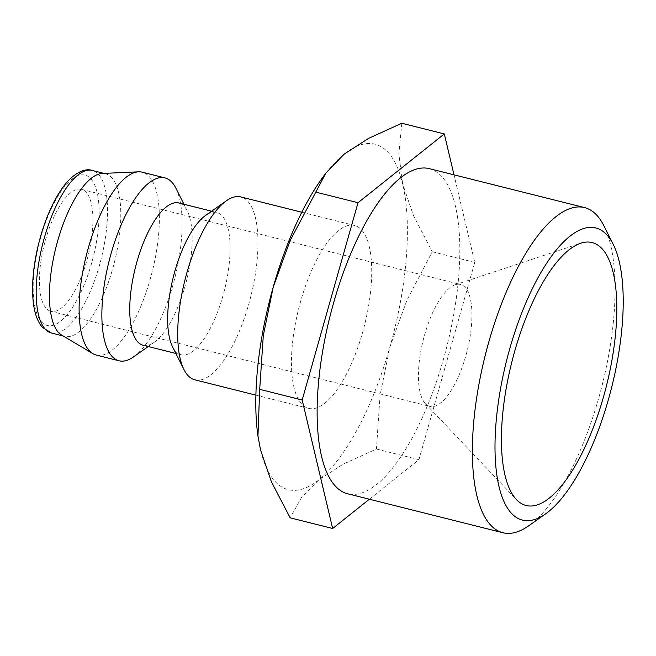 <?xml version="1.0" encoding="UTF-8"?>
<svg xmlns="http://www.w3.org/2000/svg" width="656" height="656" viewBox="0 0 656 656"><rect width="100%" height="100%" fill="white"/><g stroke="black" fill="none" stroke-linecap="round" stroke-linejoin="round"><path stroke-width="0.49" stroke-dasharray="3.28 2.46" d="M194.889 379.824A94.284 33.94 104.1 0 0 249.78 300.415A94.284 33.94 104.1 0 0 243.433 197.923A94.284 33.94 104.1 0 0 240.793 196.931M357.192 226.476A94.284 33.94 -75.9 0 1 363.539 328.968A94.284 33.94 -75.9 0 1 308.648 408.376A94.284 33.94 -75.9 0 1 305.999 407.384A94.284 33.94 -75.9 0 1 299.661 304.892A94.284 33.94 -75.9 0 1 354.552 225.484A94.284 33.94 -75.9 0 1 357.192 226.476M172.536 346.762A73.333 26.396 104.1 0 0 178.973 353.969A73.333 26.396 104.1 0 0 181.031 354.748A73.333 26.396 104.1 0 0 223.721 292.986A73.333 26.396 104.1 0 0 218.784 213.266A73.333 26.396 104.1 0 0 216.734 212.495A73.333 26.396 104.1 0 0 205.476 215.521M143.106 345.228A73.333 26.396 104.1 0 0 154.365 342.202A73.333 26.396 104.1 0 0 186.558 280.53A73.333 26.396 104.1 0 0 187.304 210.961A73.333 26.396 104.1 0 0 180.867 203.754A73.333 26.396 104.1 0 0 178.809 202.975M133.529 356.897A94.284 33.94 104.1 0 0 174.914 277.603A94.284 33.94 104.1 0 0 175.874 188.165M96.301 355.085A94.284 33.94 104.1 0 0 151.183 275.676A94.284 33.94 104.1 0 0 144.845 173.184A94.284 33.94 104.1 0 0 142.196 172.184M61.705 335.101A83.812 30.168 104.1 0 0 62.369 335.47A83.812 30.168 104.1 0 0 64.723 336.356A83.812 30.168 104.1 0 0 113.513 265.77A83.812 30.168 104.1 0 0 107.871 174.668A83.812 30.168 104.1 0 0 105.526 173.783A83.812 30.168 104.1 0 0 102.27 173.463M401.816 123.254L398.848 153.824L402.653 183.885A178.096 64.108 -75.9 0 1 389.976 346.77A178.096 64.108 -75.9 0 1 318.914 479.815A178.096 64.108 -75.9 0 1 283.253 487.785A178.096 64.108 -75.9 0 1 260.539 449.975A178.096 64.108 -75.9 0 1 257.8 435.01M322.301 177.997A178.096 64.108 -75.9 0 1 344.277 154.045A178.096 64.108 -75.9 0 1 379.947 146.075A178.096 64.108 -75.9 0 1 402.653 183.885L413.526 215.717L432.279 251.74L406.95 300.136L389.976 346.77L380.062 395.174L376.454 449.024L343.236 464.128L318.914 479.815L301.662 497.273L290.165 517.83M429.278 168.633A167.616 60.336 -75.9 0 1 433.977 170.404A167.616 60.336 -75.9 0 1 445.26 352.608A167.616 60.336 -75.9 0 1 347.672 493.779M49.102 310.616A62.853 22.624 104.1 0 0 50.856 311.28A62.853 22.624 104.1 0 0 87.453 258.341A62.853 22.624 104.1 0 0 83.222 190.01A62.853 22.624 104.1 0 0 81.459 189.346A62.853 22.624 104.1 0 0 44.87 242.285A62.853 22.624 104.1 0 0 49.102 310.616M428.122 405.736A62.853 22.624 104.1 0 0 429.885 406.4A62.853 22.624 104.1 0 0 466.482 353.461A62.853 22.624 104.1 0 0 462.25 285.139A62.853 22.624 104.1 0 0 460.487 284.474A62.853 22.624 104.1 0 0 455.215 284.778A62.853 22.624 104.1 0 0 423.243 339.931A62.853 22.624 104.1 0 0 425.383 403.645A62.853 22.624 104.1 0 0 428.122 405.736M528.654 525.825A167.616 60.336 104.1 0 0 602.241 384.851A167.616 60.336 104.1 0 0 603.946 225.844M369.361 499.224L418.938 459.684L474.764 262.4L454.001 174.832M418.938 459.684L376.454 449.024M474.764 262.4L432.279 251.74M51.447 333.027A83.812 30.168 104.1 0 0 99.318 265.778A83.812 30.168 104.1 0 0 94.603 171.339A83.812 30.168 104.1 0 0 92.25 170.453M40.754 237.324A77.523 27.905 104.1 0 0 45.116 324.679A77.523 27.905 104.1 0 0 91.569 263.302A77.523 27.905 104.1 0 0 87.207 175.939A77.523 27.905 104.1 0 0 40.754 237.324M255.897 395.142L308.648 408.376M175.89 353.461L181.031 354.748M187.304 210.961L183.951 204.262M154.365 342.202L148.248 346.516M63.148 335.962L64.723 336.356M50.856 311.28L429.885 406.4M425.383 403.645L516.411 499.552M455.215 284.778L580.74 243.22M81.459 189.346L460.487 284.474M103.951 173.389L105.526 173.783M211.593 211.207L216.734 212.495M301.801 212.241L354.552 225.484"/><path stroke-width="0.98" d="M301.801 212.241L240.793 196.931A94.284 33.94 104.1 0 0 226.312 200.826A94.284 33.94 104.1 0 0 184.926 280.12A94.284 33.94 104.1 0 0 183.967 369.558A94.284 33.94 104.1 0 0 192.241 378.832A94.284 33.94 104.1 0 0 194.889 379.824L255.897 395.142M211.593 211.207L178.809 202.975A73.333 26.396 104.1 0 0 136.12 264.737A73.333 26.396 104.1 0 0 141.056 344.457A73.333 26.396 104.1 0 0 143.106 345.228L175.89 353.461M183.951 204.262L175.874 188.165A94.284 33.94 104.1 0 0 167.6 178.891A94.284 33.94 104.1 0 0 164.951 177.899A94.284 33.94 104.1 0 0 110.06 257.308A94.284 33.94 104.1 0 0 116.407 359.8A94.284 33.94 104.1 0 0 119.048 360.792A94.284 33.94 104.1 0 0 133.529 356.897L148.248 346.516M164.951 177.899L142.196 172.184A94.284 33.94 104.1 0 0 138.539 171.831A94.284 33.94 104.1 0 0 86.33 255.373A94.284 33.94 104.1 0 0 92.906 353.674A94.284 33.94 104.1 0 0 93.652 354.084A94.284 33.94 104.1 0 0 96.301 355.085L119.048 360.792M613.221 244.352L603.946 225.844A167.616 60.336 104.1 0 0 589.227 209.362A167.616 60.336 104.1 0 0 584.529 207.591A167.616 60.336 104.1 0 0 486.941 348.762A167.616 60.336 104.1 0 0 498.224 530.975A167.616 60.336 104.1 0 0 502.922 532.746A167.616 60.336 104.1 0 0 528.654 525.825L545.579 513.886A150.609 54.21 104.1 0 0 611.695 387.229A150.609 54.21 104.1 0 0 613.221 244.352A150.609 54.21 104.1 0 0 600.002 229.543A150.609 54.21 104.1 0 0 509.745 348.795A150.609 54.21 104.1 0 0 518.232 518.519A150.609 54.21 104.1 0 0 545.579 513.886M502.922 532.746L347.672 493.779A167.616 60.336 -75.9 0 1 342.973 492.008A167.616 60.336 -75.9 0 1 331.698 309.804A167.616 60.336 -75.9 0 1 429.278 168.633L584.529 207.591M522.315 504.07A135.546 48.79 -75.9 0 1 516.411 499.552A135.546 48.79 -75.9 0 1 511.795 362.153A135.546 48.79 -75.9 0 1 580.74 243.22A135.546 48.79 -75.9 0 1 595.91 243.991A135.546 48.79 -75.9 0 1 603.545 396.741A135.546 48.79 -75.9 0 1 522.315 504.07M332.649 528.49L290.165 517.83L271.412 481.807L260.539 449.975L257.8 435.01A178.096 64.108 -75.9 0 1 273.224 287.09A178.096 64.108 -75.9 0 1 322.301 177.997L325.983 172.922L344.277 154.045L368.598 138.359L401.816 123.254L444.301 133.922L358.012 202.72L302.186 400.012L332.649 528.49L369.361 499.224M257.947 436.125L259.702 389.344L263.31 335.495L273.224 287.09L290.198 240.457L325.983 172.922M454.001 174.832L444.301 133.922M302.186 400.012L259.702 389.344M358.012 202.72L315.528 192.06M138.539 171.831L102.27 173.463A83.812 30.168 104.1 0 0 55.858 247.722A83.812 30.168 104.1 0 0 61.705 335.101L92.906 353.674M226.312 200.826L205.476 215.521A73.333 26.396 104.1 0 0 173.274 277.193A73.333 26.396 104.1 0 0 172.536 346.762L183.967 369.558M51.447 333.027L42.419 327.377C37.417 321.579 34.325 312.814 33.144 301.071C31.431 282.088 33.841 260.744 40.393 237.037C45.756 218.292 52.619 202.638 60.959 190.076C72.726 172.257 85.797 167.862 92.25 170.453A83.812 30.168 104.1 0 0 44.378 237.693A83.812 30.168 104.1 0 0 49.102 332.141A83.812 30.168 104.1 0 0 51.447 333.027L63.148 335.962M92.25 170.453L103.951 173.389"/></g></svg>
